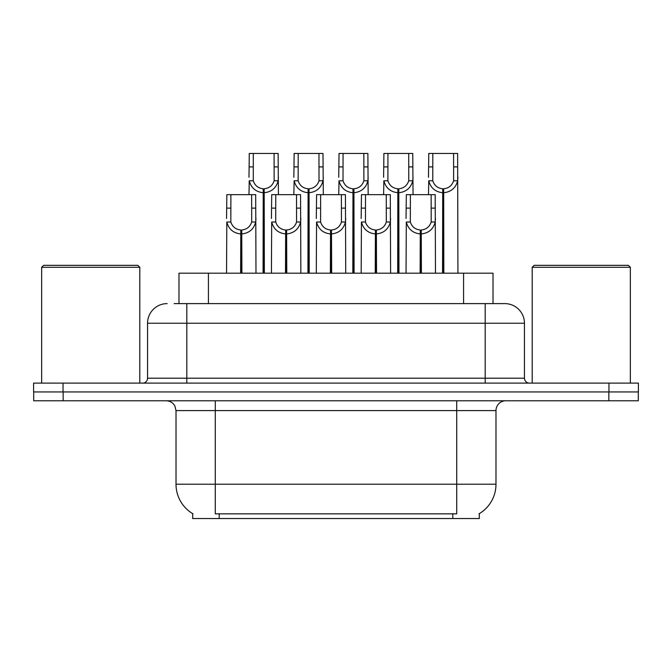 <?xml version="1.0" encoding="UTF-8"?>
<svg xmlns="http://www.w3.org/2000/svg" width="672" height="672" viewBox="0 0 672 672"><rect width="100%" height="100%" fill="white"/><g stroke="black" fill="none" stroke-linecap="round" stroke-linejoin="round"><path stroke-width="1.01" d="M174.157 303.61L186.816 303.61L174.157 303.61L178.979 303.61L178.979 273.185L493.021 273.185L493.021 303.61M479.296 513.668L479.296 518.557L192.704 518.557L192.704 513.668M192.99 513.845A34.356 34.356 0 0 1 176.014 484.21L215.275 484.21L215.275 513.845L456.725 513.845L456.725 484.21L495.986 484.21L495.986 410.592A9.811 9.811 0 0 1 505.798 400.781M176.014 484.21L176.014 410.592L174.913 406.073C172.99 402.688 170.092 400.924 166.202 400.781M479.01 513.845A34.356 34.356 0 0 0 495.986 484.21M63.143 400.781L638.299 400.781L638.299 391.944L33.701 391.944L33.701 400.781L63.143 400.781L63.143 391.944M167.185 303.61A19.631 19.631 0 0 0 147.554 323.24L147.554 378.202A4.906 4.906 0 0 1 142.64 383.116M504.815 303.61A19.631 19.631 0 0 1 524.446 323.24L186.816 323.24L186.816 303.61L504.521 303.61M524.446 323.24L524.446 378.202C524.74 381.184 526.378 382.822 529.36 383.116M63.042 383.116L33.6 383.116L33.6 391.944L63.042 391.944L63.042 383.116L608.958 383.116L608.958 391.944L638.4 391.944L638.4 383.116L608.958 383.116M420.118 273.185L420.294 230C415.254 229.48 411.936 226.817 410.332 222.004L410.382 194.662L435.187 194.662L435.481 273.185M420.118 233.923C412.801 233.092 408.198 229.127 406.308 222.004L406.039 273.185M406.039 218.492L406.342 194.662L410.382 194.662M421.235 273.185L421.235 230C426.275 229.48 429.593 226.817 431.189 222.004L431.147 194.662M421.235 230L421.403 273.185M420.294 230L420.294 273.185M435.481 218.492L435.221 222.004C433.322 229.127 428.719 233.092 421.403 233.923M442.554 273.185L442.73 188.782C437.69 188.252 434.372 185.59 432.768 180.785L432.818 153.443L457.624 153.443L457.926 273.185M442.554 192.704C435.238 191.873 430.634 187.9 428.744 180.785L428.476 194.662M428.476 177.265L428.778 153.443L432.818 153.443M443.671 273.185L443.671 188.782C448.711 188.252 452.029 185.59 453.625 180.785L453.583 153.443M443.671 188.782L443.839 273.185M442.73 188.782L442.73 273.185M457.926 177.265L457.657 180.785C455.759 187.9 451.156 191.873 443.839 192.704M375.245 273.185L375.421 230C370.381 229.48 367.055 226.817 365.459 222.004L365.501 194.662L390.314 194.662L390.608 273.185M375.245 233.923C367.928 233.092 363.325 229.127 361.435 222.004L361.166 273.185M361.166 218.492L361.469 194.662L365.501 194.662M376.362 273.185L376.362 230C381.402 229.48 384.72 226.817 386.316 222.004L386.274 194.662M376.362 230L376.53 273.185M375.421 230L375.421 273.185M390.608 218.492L390.34 222.004C388.45 229.127 383.846 233.092 376.53 233.923M330.372 273.185L330.54 230C325.5 229.48 322.182 226.817 320.586 222.004L320.628 194.662L345.433 194.662L345.736 273.185M330.372 233.923C323.056 233.092 318.452 229.127 316.562 222.004L316.294 273.185M316.294 218.492L316.596 194.662L320.628 194.662M331.481 273.185L331.481 230C336.521 229.48 339.847 226.817 341.443 222.004L341.401 194.662M331.481 230L331.657 273.185M330.54 230L330.54 273.185M345.736 218.492L345.467 222.004C343.577 229.127 338.974 233.092 331.657 233.923M285.499 273.185L285.667 230C280.627 229.48 277.309 226.817 275.713 222.004L275.755 194.662L300.56 194.662L300.863 273.185M285.499 233.923C278.183 233.092 273.58 229.127 271.681 222.004L271.421 273.185M271.421 218.492L271.715 194.662L275.755 194.662M286.608 273.185L286.608 230C291.648 229.48 294.966 226.817 296.57 222.004L296.52 194.662M286.608 230L286.784 273.185M285.667 230L285.667 273.185M300.863 218.492L300.594 222.004C298.704 229.127 294.101 233.092 286.784 233.923M240.626 273.185L240.794 230C235.754 229.48 232.436 226.817 230.832 222.004L230.882 194.662L255.688 194.662L255.99 273.185M240.626 233.923C233.31 233.092 228.698 229.127 226.808 222.004L226.54 273.185M226.54 218.492L226.842 194.662L230.882 194.662M241.735 273.185L241.735 230C246.775 229.48 250.093 226.817 251.698 222.004L251.647 194.662M241.735 230L241.912 273.185M240.794 230L240.794 273.185M255.99 218.492L255.721 222.004C253.831 229.127 249.228 233.092 241.912 233.923M397.681 273.185L397.858 188.782C392.818 188.252 389.5 185.59 387.895 180.785L387.946 153.443L412.751 153.443L413.045 194.662M397.681 192.704C390.365 191.873 385.762 187.9 383.872 180.785L383.603 194.662M383.603 177.265L383.905 153.443L387.946 153.443M398.798 273.185L398.798 188.782C403.838 188.252 407.156 185.59 408.752 180.785L408.71 153.443M398.798 188.782L398.966 273.185M397.858 188.782L397.858 273.185M413.045 177.265L412.784 180.785C410.886 187.9 406.283 191.873 398.966 192.704M352.808 273.185L352.976 188.782C347.945 188.252 344.618 185.59 343.022 180.785L343.064 153.443L367.87 153.443L368.172 194.662M352.808 192.704C345.492 191.873 340.889 187.9 338.999 180.785L338.73 194.662M338.73 177.265L339.032 153.443L343.064 153.443M353.926 273.185L353.926 188.782C358.957 188.252 362.284 185.59 363.88 180.785L363.838 153.443M353.926 188.782L354.094 273.185M352.976 188.782L352.976 273.185M368.172 177.265L367.903 180.785C366.013 187.9 361.41 191.873 354.094 192.704M307.936 273.185L308.104 188.782C303.064 188.252 299.746 185.59 298.15 180.785L298.192 153.443L322.997 153.443L323.299 194.662M307.936 192.704C300.619 191.873 296.016 187.9 294.118 180.785L293.857 194.662M293.857 177.265L294.151 153.443L298.192 153.443M309.044 273.185L309.044 188.782C314.084 188.252 317.402 185.59 319.007 180.785L318.956 153.443M309.044 188.782L309.221 273.185M308.104 188.782L308.104 273.185M323.299 177.265L323.03 180.785C321.14 187.9 316.537 191.873 309.221 192.704M263.063 273.185L263.231 188.782C258.191 188.252 254.873 185.59 253.277 180.785L253.319 153.443L278.124 153.443L278.426 194.662M263.063 192.704C255.746 191.873 251.143 187.9 249.245 180.785L248.984 194.662M248.984 177.265L249.278 153.443L253.319 153.443M264.172 273.185L264.172 188.782C269.212 188.252 272.53 185.59 274.134 180.785L274.084 153.443M264.172 188.782L264.348 273.185M263.231 188.782L263.231 273.185M278.426 177.265L278.158 180.785C276.268 187.9 271.664 191.873 264.348 192.704M41.647 267.296L43.613 265.331L137.836 265.331L139.801 267.296L41.647 267.296L41.647 383.116M139.801 267.296L139.801 383.116M532.199 267.296L534.164 265.331L628.387 265.331L630.353 267.296L532.199 267.296L532.199 383.116M630.353 267.296L630.353 383.116M452.802 518.557L452.802 513.668M219.198 518.557L219.198 513.668M208.421 303.61L208.421 273.185M463.579 303.61L463.579 273.185M456.725 400.781L456.725 410.592L176.014 410.592M495.986 410.592L456.725 410.592L456.725 484.21L215.275 484.21L215.275 400.781M608.857 400.781L608.857 391.944M186.816 383.116L186.816 323.24L147.554 323.24M147.554 378.202L524.446 378.202M485.184 303.61L485.184 383.116M410.382 208.127L406.342 208.127M410.332 222.004L406.308 222.004M435.221 222.004L431.189 222.004M435.187 208.127L431.147 208.127M432.818 166.9L428.778 166.9M432.768 180.785L428.744 180.785M457.657 180.785L453.625 180.785M457.624 166.9L453.583 166.9M365.501 208.127L361.469 208.127M365.459 222.004L361.435 222.004M390.34 222.004L386.316 222.004M390.314 208.127L386.274 208.127M320.628 208.127L316.596 208.127M320.586 222.004L316.562 222.004M345.467 222.004L341.443 222.004M345.433 208.127L341.401 208.127M275.755 208.127L271.715 208.127M275.713 222.004L271.681 222.004M300.594 222.004L296.57 222.004M300.56 208.127L296.52 208.127M230.882 208.127L226.842 208.127M230.832 222.004L226.808 222.004M255.721 222.004L251.698 222.004M255.688 208.127L251.647 208.127M387.946 166.9L383.905 166.9M387.895 180.785L383.872 180.785M412.784 180.785L408.752 180.785M412.751 166.9L408.71 166.9M343.064 166.9L339.032 166.9M343.022 180.785L338.999 180.785M367.903 180.785L363.88 180.785M367.87 166.9L363.838 166.9M298.192 166.9L294.151 166.9M298.15 180.785L294.118 180.785M323.03 180.785L319.007 180.785M322.997 166.9L318.956 166.9M253.319 166.9L249.278 166.9M253.277 180.785L249.245 180.785M278.158 180.785L274.134 180.785M278.124 166.9L274.084 166.9"/></g></svg>
